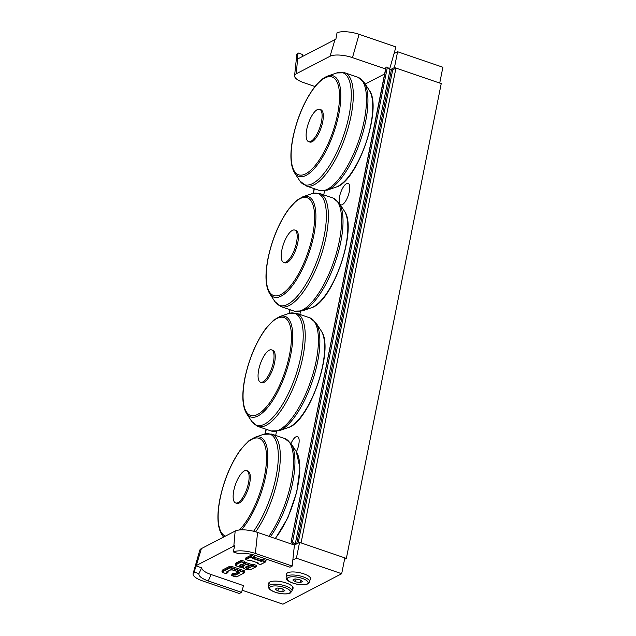 <?xml version="1.0" encoding="UTF-8"?>
<svg xmlns="http://www.w3.org/2000/svg" width="636" height="636" viewBox="0 0 636 636"><rect width="100%" height="100%" fill="white"/><g stroke="black" fill="none" stroke-linecap="round" stroke-linejoin="round"><path stroke-width="0.95" d="M290.994 443.515A11.353 4.054 108.9 0 1 297.521 436.606A11.353 4.054 108.9 0 1 296.416 451.791M342.343 204.633A11.353 4.054 108.9 0 1 340.761 204.856A11.353 4.054 108.9 0 1 340.61 192.803A11.353 4.054 108.9 0 1 348.123 183.375A11.353 4.054 108.9 0 1 348.87 193.495A11.353 4.054 108.9 0 1 342.343 204.633M346.358 558.408L301.074 542.905L395.95 68.084L441.233 83.594L346.358 558.408L344.553 559.346M324.567 190.824L323.756 194.862M300.47 311.417L299.866 314.438M276.493 431.399L275.69 435.437M384.613 73.967L365.199 84.039M395.95 68.084L392.722 69.761L298.133 543.128M284.872 590.637L282.75 591.734L277.916 590.995L275.205 589.151L277.328 588.054L282.161 588.793L284.872 590.637M283.203 589.5L282.75 591.734M277.916 590.995L278.473 588.228M302.498 581.495L300.375 582.592L295.541 581.853L292.83 580.008L294.945 578.911L299.779 579.65L302.498 581.495M300.82 580.358L300.375 582.592M295.541 581.853L296.098 579.086M390.258 69.737L394.439 67.567L439.722 83.078L442.887 67.249L397.603 51.739L394.042 53.591L395.934 46.937L359.086 34.312A17.077 5.589 -168.7 0 0 337.032 32.77L335.895 39.146L296.98 59.339L298.117 52.963L302.649 54.513L302.712 56.254M302.688 55.737L302.871 56.167M298.117 52.963A17.077 5.589 -168.7 0 0 296.789 54.76L294.579 75.779A17.077 5.589 -168.7 0 0 304.016 82.767L314.987 86.528M335.037 39.48L330.036 56.262L296.265 73.784A17.077 5.589 -168.7 0 0 294.579 75.779M385.607 68.966L352.471 57.622A17.077 5.589 -168.7 0 0 330.036 56.262M297.584 58.91L296.265 73.784M394.042 53.591L389.606 69.181M394.439 67.567L397.603 51.739M237.268 576.534L236.91 576.717A1.709 0.556 11.3 0 1 234.668 576.582L231.949 575.652L233.507 574.841A2.051 0.668 -168.7 0 0 235.884 574.912L239.557 573.004A2.051 0.668 -168.7 0 0 238.627 571.931L233.189 570.071A2.051 0.668 -168.7 0 0 230.494 569.904L226.829 571.812A2.051 0.668 -168.7 0 0 227.465 572.774L226.122 573.473M228.173 571.207A1.709 0.556 -168.7 0 0 228.221 571.231L227.465 572.774L227.966 572.495A1.709 0.556 11.3 0 1 227.02 571.804L227.187 571.621M231.949 575.652L231.822 574.038L233.65 573.092L233.404 574.356L231.568 575.31M233.507 574.841L233.404 574.356A1.709 0.556 11.3 0 0 235.646 574.491L235.884 574.912M243.652 570.5L243.397 571.772L231.925 567.837A2.051 0.668 -168.7 0 0 229.23 567.678L222.187 571.335A2.051 0.668 -168.7 0 0 221.988 571.557L222.234 570.285A2.051 0.668 11.3 0 1 222.433 570.071L229.485 566.414A2.051 0.668 11.3 0 1 232.18 566.573L243.652 570.5A2.051 0.668 11.3 0 1 244.78 571.359L244.526 572.631A2.051 0.668 -168.7 0 0 243.397 571.772L243.183 572.162A1.709 0.556 11.3 0 1 243.962 573.06L236.91 576.717M244.55 565.229L241.783 564.283M250.139 567.145L247.364 566.191M243.167 566.97A3.927 1.288 11.3 0 1 238.007 566.66A3.927 1.288 11.3 0 1 236.226 564.593L241.219 562.001L241.124 561.509L235.988 564.172A4.269 1.399 -168.7 0 0 235.574 564.625A4.269 1.399 -168.7 0 0 238.683 566.644A4.269 1.399 -168.7 0 0 243.532 566.755M241.219 562.001L244.598 562.693L241.124 561.509L241.378 560.237L244.852 561.429L244.598 562.693M243.206 563.44L251.959 566.438L251.864 565.945L243.858 563.202M251.959 566.438L252.842 565.984L252.746 565.484L251.864 565.945L252.118 564.681L253.001 564.219L252.746 565.484L256.221 566.676L251.077 569.371M252.842 565.984L256.03 566.899M253.001 564.219L256.475 565.412L256.221 566.676M243.389 566.954C241.33 568.298 233.833 565.452 235.574 564.625L235.829 563.361A4.269 1.399 11.3 0 1 236.242 562.908L241.378 560.237M262.294 560.531L262.088 560.928L265.769 561.723L262.294 560.531L262.549 559.267L266.015 560.459L265.769 561.723M265.252 562.009L260.617 564.418M260.41 564.53L257.389 563.512L257.254 562.709M257.54 563.544L258.144 562.987M258.423 563.091L249.781 560.125M249.67 560.085L248.994 560.435M248.787 560.547L245.766 559.537L245.782 557.955L250.926 555.284L250.671 556.556L245.536 559.219M245.917 559.561L250.767 557.049L250.671 556.556L254.146 557.74L253.255 558.225M250.767 557.049L253.955 557.963M253.629 558.034L253.072 558.424M254.257 557.184L261.666 559.728L261.205 561.381L262.088 560.928M261.666 559.728L262.549 559.267M250.926 555.284L254.4 556.476L254.146 557.74M241.219 564.577A1.455 0.477 -168.7 0 0 242.849 564.673M246.8 566.485A1.455 0.477 -168.7 0 0 248.43 566.581M244.709 562.137L252.118 564.681M233.65 573.092A1.709 0.556 -168.7 0 0 235.9 573.227L238.46 571.891M195.777 565.809L201.691 567.829L198.917 573.648L194.385 572.098L195.777 565.809L234.692 545.616L233.301 551.905L237.832 553.455C243.524 552.803 249.829 553.59 256.737 555.824L290 567.209L292.202 566.064L292.838 560.062L296.4 558.209L341.683 573.72L282.94 604.2L242.165 590.232M201.691 567.829A17.077 5.589 -168.7 0 0 211.128 574.547L243.532 585.645L241.537 592.355L208.282 580.962C201.691 578.569 198.567 576.129 198.917 573.648M286.534 575.429A12.466 4.078 11.3 0 1 286.256 574.189A12.466 4.078 11.3 0 1 299.286 572.631A12.466 4.078 11.3 0 1 310.71 579.078A12.466 4.078 11.3 0 1 309.978 580.112M268.909 584.571A12.466 4.078 11.3 0 1 268.63 583.331A12.466 4.078 11.3 0 1 281.661 581.781A12.466 4.078 11.3 0 1 293.085 588.221A12.466 4.078 11.3 0 1 292.361 589.254M211.128 574.547L208.282 580.962M241.537 592.355L239.335 593.499L202.487 580.875A17.077 5.589 11.3 0 1 193.113 573.577A17.077 5.589 11.3 0 1 194.385 572.098M233.301 551.905A17.077 5.589 11.3 0 1 255.354 553.447L292.202 566.064M196.381 565.38L201.381 548.606L235.161 531.076A17.077 5.589 11.3 0 1 257.596 532.435L294.42 545.052L292.838 560.062M193.113 573.577L199.76 550.283A17.077 5.589 11.3 0 1 201.381 548.606M233.833 545.95L235.161 531.076M294.42 545.052L299.564 542.389L296.4 558.209M299.564 542.389L344.847 557.891L341.683 573.72M319.654 109.312L320.854 109.726A17.077 6.098 108.9 0 1 321.093 127.86A17.077 6.098 108.9 0 1 309.788 142.043L308.579 141.629A17.077 6.098 108.9 0 1 306.775 129.283A17.077 6.098 108.9 0 1 319.654 109.312A17.077 6.098 108.9 0 1 320.775 124.545A17.077 6.098 108.9 0 1 310.956 141.303A17.077 6.098 108.9 0 1 308.579 141.629M271.58 349.887L272.788 350.301A17.077 6.098 108.9 0 1 273.019 368.435A17.077 6.098 108.9 0 1 261.714 382.618L260.514 382.204A17.077 6.098 108.9 0 1 258.701 369.858A17.077 6.098 108.9 0 1 271.58 349.887A17.077 6.098 108.9 0 1 272.709 365.12A17.077 6.098 108.9 0 1 262.883 381.878A17.077 6.098 108.9 0 1 260.514 382.204M294.73 230.057L295.939 230.47A17.077 6.098 108.9 0 1 296.177 248.604A17.077 6.098 108.9 0 1 284.872 262.787L283.664 262.374A17.077 6.098 108.9 0 1 281.859 250.028A17.077 6.098 108.9 0 1 294.73 230.057A17.077 6.098 108.9 0 1 295.859 245.289A17.077 6.098 108.9 0 1 286.033 262.048A17.077 6.098 108.9 0 1 283.664 262.374M246.665 470.632L247.873 471.045A17.077 6.098 108.9 0 1 248.104 489.179A17.077 6.098 108.9 0 1 236.799 503.362L235.59 502.949A17.077 6.098 108.9 0 1 233.786 490.602A17.077 6.098 108.9 0 1 246.665 470.632A17.077 6.098 108.9 0 1 247.794 485.864A17.077 6.098 108.9 0 1 237.967 502.623A17.077 6.098 108.9 0 1 235.59 502.949M294.317 545.02L291.097 541.967L386.171 67.082L387.396 67.122L292.52 541.936L295.374 544.559M296.694 543.875L391.379 70.016L390.051 69.602L295.176 544.424M387.396 67.122L390.051 69.602M386.171 67.082L291.145 541.92M391.379 70.016L392.666 70.047M291.296 541.904L292.52 541.936M289.396 593.102A10.589 3.466 11.3 0 1 271.421 590.335A10.589 3.466 11.3 0 1 279.299 586.249A10.589 3.466 11.3 0 1 289.396 593.102M292.019 590.971A11.957 3.911 -168.7 0 0 281.056 584.794A11.957 3.911 -168.7 0 0 268.567 586.281C268.209 587.799 269.211 589.246 271.588 590.629C276.541 593.189 281.875 594.255 287.583 593.817L290.278 593.046L292.019 590.971L292.814 586.988M307.021 583.951A10.589 3.466 11.3 0 1 289.038 581.193A10.589 3.466 11.3 0 1 296.925 577.098A10.589 3.466 11.3 0 1 307.021 583.951M309.637 581.829A11.957 3.911 -168.7 0 0 298.682 575.644A11.957 3.911 -168.7 0 0 286.192 577.138C285.826 578.657 286.836 580.104 289.213 581.487C294.166 584.047 299.5 585.112 305.208 584.675L307.904 583.904L309.637 581.829L310.432 577.846M359.086 34.312L352.471 57.622M231.798 575.62L237.133 576.701L244.526 572.631A2.051 0.668 -168.7 0 1 244.327 572.845L243.962 573.06M232.18 566.573L231.711 568.234L243.183 572.162M229.485 566.414L229.469 568.099A1.709 0.556 11.3 0 1 231.711 568.234M239.557 573.004L239.319 572.583L235.646 574.491L235.9 573.227M222.433 570.071L222.425 571.756L229.469 568.099M223.117 572.623L223.196 572.654A1.709 0.556 11.3 0 1 222.425 571.756M225.915 573.585L223.196 572.654M226.829 571.812L230.717 569.888L233.142 570.071L239.478 572.4M241.664 564.243L240.114 565.046M244.176 565.126L242.682 565.897L242.92 566.318L244.836 565.325M239.756 565.229A1.797 0.588 -168.7 0 0 240.567 566.175A1.797 0.588 -168.7 0 0 242.92 566.318M242.928 564.696L242.682 565.897A1.455 0.477 11.3 0 1 241.1 565.873A1.455 0.477 11.3 0 1 239.979 565.221L241.752 564.299M255.712 566.962L250.719 569.554A3.927 1.288 11.3 0 1 245.552 569.244A3.927 1.288 11.3 0 1 243.771 567.177M247.245 566.151L245.337 567.145A1.797 0.588 -168.7 0 0 246.156 568.083A1.797 0.588 -168.7 0 0 248.509 568.226L250.417 567.24M249.757 567.034L248.271 567.813L248.509 568.226M248.509 566.612L248.271 567.813A1.455 0.477 11.3 0 1 246.689 567.789A1.455 0.477 11.3 0 1 245.56 567.129L247.34 566.207L250.266 567.209M236.226 564.593L236.242 562.908M250.719 569.554L250.934 569.538C247.897 570.746 241.831 568.123 243.119 567.217A4.269 1.399 -168.7 0 1 243.19 567.05M257.763 562.884L257.151 563.202M261.412 560.992L253.406 558.249M252.746 558.488L261.205 561.381M255.354 553.447L257.596 532.435M369.27 90.264A53.114 18.961 108.9 0 1 365.827 143.187A53.114 18.961 108.9 0 1 336.102 187.103L327.135 190.188A59.164 21.123 -71.1 0 0 360.238 141.272A59.164 21.123 -71.1 0 0 364.07 82.33L369.27 90.264C382.864 107.643 357.869 181.419 336.102 187.103M327.747 76.05C323.096 77.743 318.358 81.869 313.524 88.428C303.913 101.991 297.044 118.383 292.926 137.607C289.77 153.801 290.326 165.559 294.579 172.881A53.114 18.961 -71.1 0 0 333.908 132.256A53.114 18.961 -71.1 0 0 327.747 76.05L336.722 72.957A59.164 21.123 108.9 0 1 343.583 135.563A59.164 21.123 108.9 0 1 299.779 180.823L305.964 185.871A59.784 21.346 -71.1 0 0 345.523 136.231A59.784 21.346 -71.1 0 0 344.704 72.758L357.893 77.274A59.784 21.346 108.9 0 1 358.712 140.747A59.784 21.346 108.9 0 1 319.153 190.387L327.135 190.188M293.093 137.424A51.715 18.468 108.9 0 1 334.735 78.618A51.715 18.468 108.9 0 1 318.143 161.624A51.715 18.468 108.9 0 1 293.093 137.424M321.196 330.839A53.114 18.961 108.9 0 1 317.754 383.762A53.114 18.961 108.9 0 1 288.036 427.678L279.061 430.763A59.164 21.123 -71.1 0 0 312.165 381.846A59.164 21.123 -71.1 0 0 316.005 322.905L321.196 330.839C334.798 348.218 309.804 421.994 288.036 427.678M279.673 316.617L273.615 320.162L265.458 328.995C255.839 342.565 248.97 358.958 244.852 378.182C241.696 394.376 242.252 406.134 246.514 413.456A53.114 18.961 -71.1 0 0 285.834 372.823A53.114 18.961 -71.1 0 0 279.673 316.617L288.649 313.532A59.164 21.123 108.9 0 1 295.509 376.138A59.164 21.123 108.9 0 1 251.713 421.398L257.89 426.446A59.784 21.346 -71.1 0 0 297.449 376.806A59.784 21.346 -71.1 0 0 296.63 313.333L309.819 317.849A59.784 21.346 108.9 0 1 310.646 381.322A59.784 21.346 108.9 0 1 271.079 430.962L279.061 430.763M245.019 377.999A51.715 18.468 108.9 0 1 286.661 319.192A51.715 18.468 108.9 0 1 270.077 402.198A51.715 18.468 108.9 0 1 245.019 377.999M344.354 211.009A53.114 18.961 108.9 0 1 340.912 263.932A53.114 18.961 108.9 0 1 311.187 307.848L302.211 310.932A59.164 21.123 -71.1 0 0 335.323 262.016A59.164 21.123 -71.1 0 0 339.155 203.075L344.354 211.009C357.949 228.388 332.954 302.164 311.187 307.848M302.831 196.794L296.774 200.332L288.609 209.165C278.997 222.735 272.129 239.128 268.01 258.351C264.854 274.545 265.403 286.303 269.664 293.625A53.114 18.961 -71.1 0 0 308.993 252.993A53.114 18.961 -71.1 0 0 302.831 196.794L311.807 193.702A59.164 21.123 108.9 0 1 318.668 256.308A59.164 21.123 108.9 0 1 274.863 301.567L281.048 306.616A59.784 21.346 -71.1 0 0 320.608 256.976A59.784 21.346 -71.1 0 0 319.789 193.503L332.978 198.019A59.784 21.346 108.9 0 1 333.797 261.491A59.784 21.346 108.9 0 1 294.237 311.131L302.211 310.932M268.177 258.168A51.715 18.468 108.9 0 1 309.812 199.362A51.715 18.468 108.9 0 1 293.228 282.368A51.715 18.468 108.9 0 1 268.177 258.168M275.404 538.533L287.798 517.927L296.766 492.129L299.946 467.985L296.281 451.584A53.114 18.961 108.9 0 1 275.221 538.477M270.364 536.808A59.164 21.123 -71.1 0 0 291.081 443.65L296.281 451.584M255.68 531.831A59.784 21.346 -71.1 0 0 278.886 472.683A59.784 21.346 -71.1 0 0 271.715 434.078L284.904 438.594A59.784 21.346 108.9 0 1 292.075 477.175A59.784 21.346 108.9 0 1 268.901 536.307M241.346 529.844A53.114 18.961 -71.1 0 0 266.874 469.44A53.114 18.961 -71.1 0 0 254.758 437.361L263.733 434.277A59.164 21.123 108.9 0 1 277.789 465.512A59.164 21.123 108.9 0 1 253.597 531.267M254.758 437.361L248.7 440.907L240.535 449.739C230.924 463.31 224.055 479.703 219.937 498.926C216.781 515.12 217.337 526.878 221.59 534.2A53.114 18.961 -71.1 0 0 224.087 536.824M225.486 536.1A51.715 18.468 108.9 0 1 220.104 498.743A51.715 18.468 108.9 0 1 249.773 440.589A51.715 18.468 108.9 0 1 265.967 466.872A51.715 18.468 108.9 0 1 239.359 529.987M314.12 188.661L313.19 193.296L314.105 188.661M289.189 313.357L289.929 309.66L289.205 313.357M265.101 433.879L266.031 429.236L265.125 433.871M265.355 433.816L266.261 429.308M289.444 313.286L290.151 309.732M313.429 193.241L314.327 188.741M268.567 586.281L269.362 582.298M286.192 577.138L286.987 573.155M227.775 572.718L226.034 573.624M225.971 573.624L223.149 572.662L221.988 571.557M241.72 564.283L244.677 565.301M244.407 562.916L243.524 563.377M265.57 561.946L260.529 564.561M260.466 564.569L257.389 563.512M258.264 563.059L249.725 560.133M249.757 560.141L248.907 560.586M248.843 560.586L245.766 559.537M357.893 77.274L364.07 82.33M305.964 185.871L319.153 190.387M336.722 72.957L344.704 72.758M294.579 172.881L299.779 180.823M309.819 317.849L316.005 322.905M257.89 426.446L271.079 430.962M288.649 313.532L296.63 313.333M246.514 413.456L251.713 421.398M332.978 198.019L339.155 203.075M281.048 306.616L294.237 311.131M311.807 193.702L319.789 193.503M269.664 293.625L274.863 301.567M284.904 438.594L291.081 443.65M263.733 434.277L271.715 434.078M221.59 534.2L223.506 537.126M385.973 67.146L291.097 541.967"/></g></svg>
